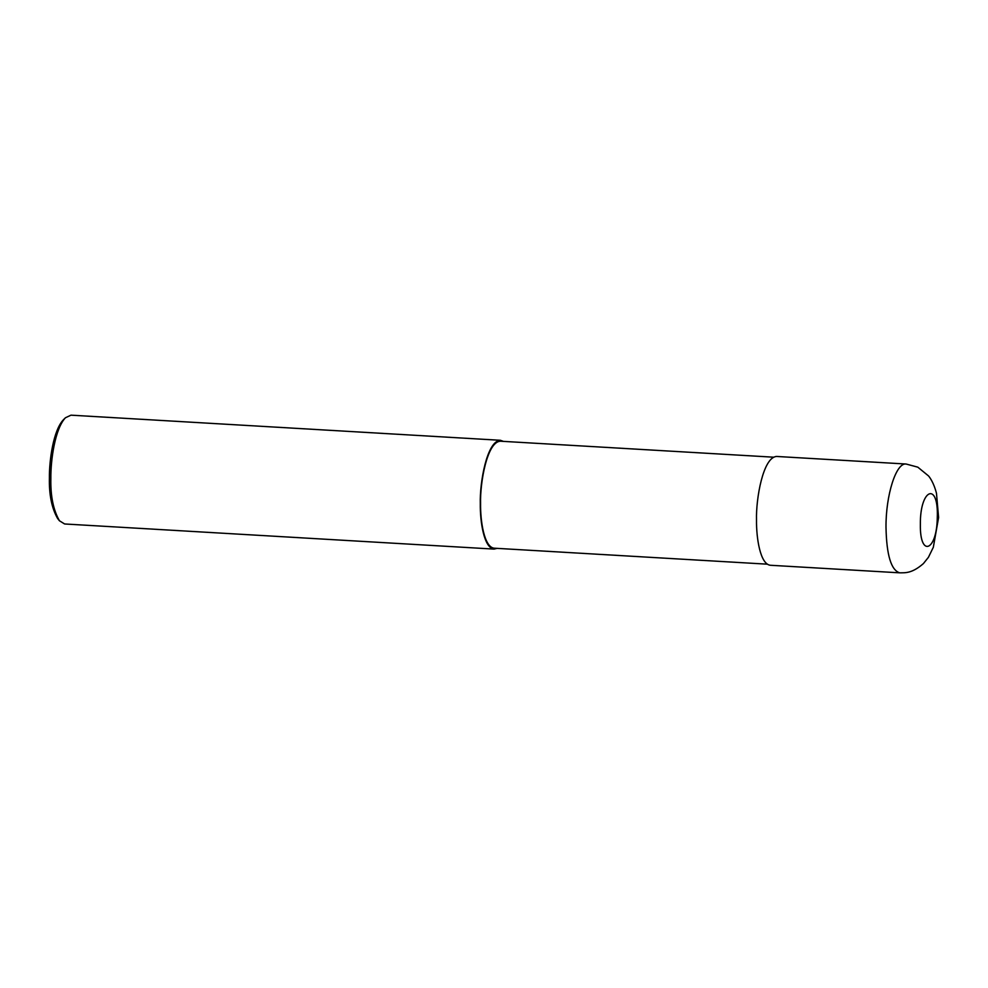 <?xml version="1.0" encoding="UTF-8"?>
<svg xmlns="http://www.w3.org/2000/svg" width="988" height="988" viewBox="0 0 988 988"><rect width="100%" height="100%" fill="white"/><g stroke="black" fill="none" stroke-linecap="round" stroke-linejoin="round"><path stroke-width="1.48" d="M906.12 464.027L776.642 456.456C763.045 457.074 755.894 498.977 756.512 519.824C756.252 538.028 760.229 564.136 770.282 565.26L899.759 572.83C905.082 572.731 911.838 573.658 923.397 563.592L928.411 557.331L933.327 547.266L938.6 517.527L936.476 493.284C933.808 482.774 929.622 477.093 928.448 475.87L917.803 467.163L906.12 464.027C896.141 462.359 885.705 495.297 886.001 527.394C886.569 555.157 891.164 570.298 899.747 572.83M773.567 457.185L500.373 441.204C486.998 441.809 479.958 483.009 480.576 503.51C480.316 521.417 484.231 547.08 494.111 548.192L767.306 564.173M503.398 441.377L500.422 440.29C486.825 440.92 479.662 482.811 480.291 503.658C480.032 521.874 484.009 547.97 494.049 549.093L497.137 548.365M500.422 440.29L70.975 415.17L65.467 417.739C54.97 428.693 50.623 460.223 50.857 478.538C50.462 495.964 53.315 510.043 59.441 520.775L64.615 523.973L494.049 549.093M65.467 417.739L63.405 419.776C53.34 430.274 49.178 460.494 49.4 478.031C49.017 494.729 51.759 508.227 57.625 518.515L59.441 520.775M920.359 524.43C919.766 557.874 936.859 551.143 937.279 517.774C938.81 481.119 919.927 488.603 920.359 524.43"/></g></svg>
